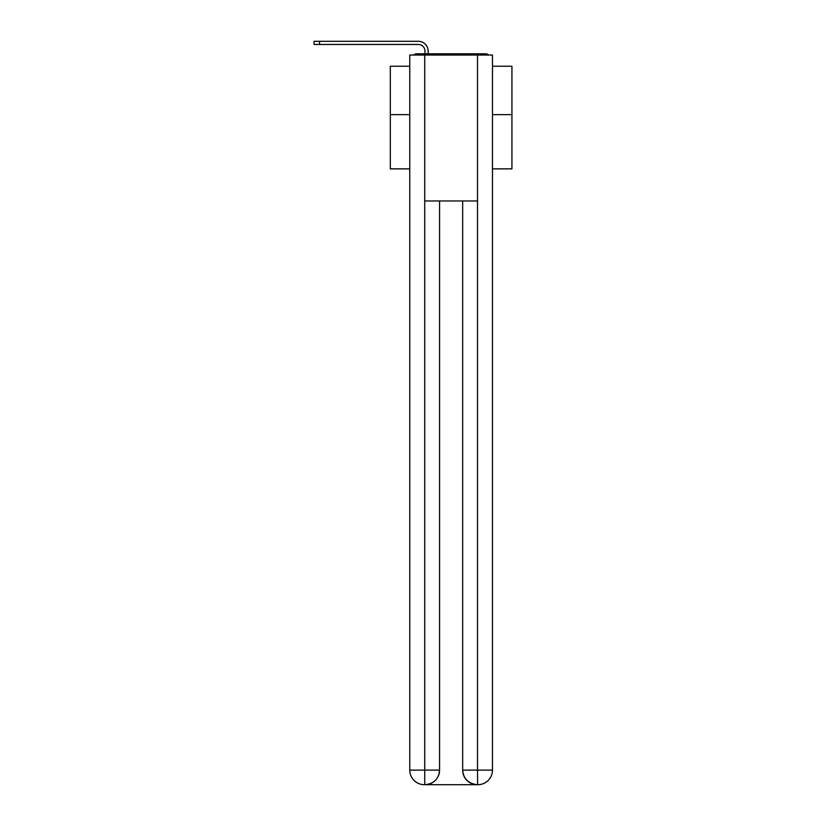<?xml version="1.0" encoding="UTF-8"?>
<svg xmlns="http://www.w3.org/2000/svg" width="826" height="826" viewBox="0 0 826 826"><rect width="100%" height="100%" fill="white"/><g stroke="black" fill="none" stroke-linecap="round" stroke-linejoin="round"><path stroke-width="1.24" d="M492.472 168.865L511.934 168.865L511.934 66.235L492.472 66.235M409.779 114.628L390.316 114.628L390.316 66.235L409.779 66.235M390.316 114.628L390.316 168.865L409.779 168.865M488.755 55.043A4.863 4.863 0 0 0 485.543 53.824L416.707 53.824A4.863 4.863 0 0 0 413.496 55.043M511.934 114.628L492.472 114.628M416.707 53.824L424.977 53.824L424.977 51.026A6.567 6.567 0 0 0 418.41 44.459L314.066 44.459L314.066 41.3L418.41 41.3A9.726 9.726 0 0 1 428.136 51.026L428.136 53.824L432.153 53.824M470.097 53.824L485.543 53.824M424.74 55.043L409.779 55.043L409.779 770.111A14.589 14.589 0 0 0 424.368 784.7L477.273 784.7A14.589 14.589 0 0 1 462.674 770.111L462.674 200.976L462.674 770.111C463.417 778.712 468.28 783.575 477.273 784.7L477.882 784.7A14.589 14.589 0 0 0 492.472 770.111L492.472 55.043L424.74 55.043L424.74 200.976L477.511 200.976L477.511 55.043M439.577 200.976L439.577 770.111A14.589 14.589 0 0 1 424.977 784.7C434.001 783.76 438.864 778.887 439.577 770.111L439.577 200.976M462.674 770.111L477.511 770.111L477.624 784.7M409.779 770.111A14.589 14.589 0 0 0 424.368 784.7A14.589 14.589 0 0 1 409.779 770.111L424.74 770.111L424.74 784.7M424.977 51.026A6.567 6.567 0 0 0 418.41 44.459A6.567 6.567 0 0 1 424.977 51.026A6.567 6.567 0 0 0 418.41 44.459A6.567 6.567 0 0 1 424.977 51.026A6.567 6.567 0 0 0 418.41 44.459A6.567 6.567 0 0 1 424.977 51.026A6.567 6.567 0 0 0 418.41 44.459A6.567 6.567 0 0 1 424.977 51.026A6.567 6.567 0 0 0 418.41 44.459A6.567 6.567 0 0 1 424.977 51.026A6.567 6.567 0 0 0 418.41 44.459A6.567 6.567 0 0 1 424.977 51.026A6.567 6.567 0 0 0 418.41 44.459A6.567 6.567 0 0 1 424.977 51.026A6.567 6.567 0 0 0 418.41 44.459A6.567 6.567 0 0 1 424.977 51.026A6.567 6.567 0 0 0 418.41 44.459A6.567 6.567 0 0 1 424.977 51.026A6.567 6.567 0 0 0 418.41 44.459A6.567 6.567 0 0 1 424.977 51.026A6.567 6.567 0 0 0 418.41 44.459A6.567 6.567 0 0 1 424.977 51.026A6.567 6.567 0 0 0 418.41 44.459A6.567 6.567 0 0 1 424.977 51.026A6.567 6.567 0 0 0 418.41 44.459A6.567 6.567 0 0 1 424.977 51.026A6.567 6.567 0 0 0 418.41 44.459A6.567 6.567 0 0 1 424.977 51.026A6.567 6.567 0 0 0 418.41 44.459A6.567 6.567 0 0 1 424.977 51.026A6.567 6.567 0 0 0 418.41 44.459A6.567 6.567 0 0 1 424.977 51.026A6.567 6.567 0 0 0 418.41 44.459A6.567 6.567 0 0 1 424.977 51.026M319.538 41.3L418.41 41.3L319.538 41.3L418.41 41.3L319.538 41.3L418.41 41.3L319.538 41.3L418.41 41.3L319.538 41.3L418.41 41.3L319.538 41.3L418.41 41.3L319.538 41.3L418.41 41.3L319.538 41.3L418.41 41.3L319.538 41.3L418.41 41.3L319.538 41.3L418.41 41.3L319.538 41.3L418.41 41.3L319.538 41.3L418.41 41.3L319.538 41.3L418.41 41.3L319.538 41.3L418.41 41.3L319.538 41.3L418.41 41.3L319.538 41.3L418.41 41.3L319.538 41.3L418.41 41.3L319.538 41.3L319.538 44.459M439.577 770.111L424.74 770.111L424.74 200.976M477.511 200.976L477.511 770.111L492.472 770.111"/></g></svg>
